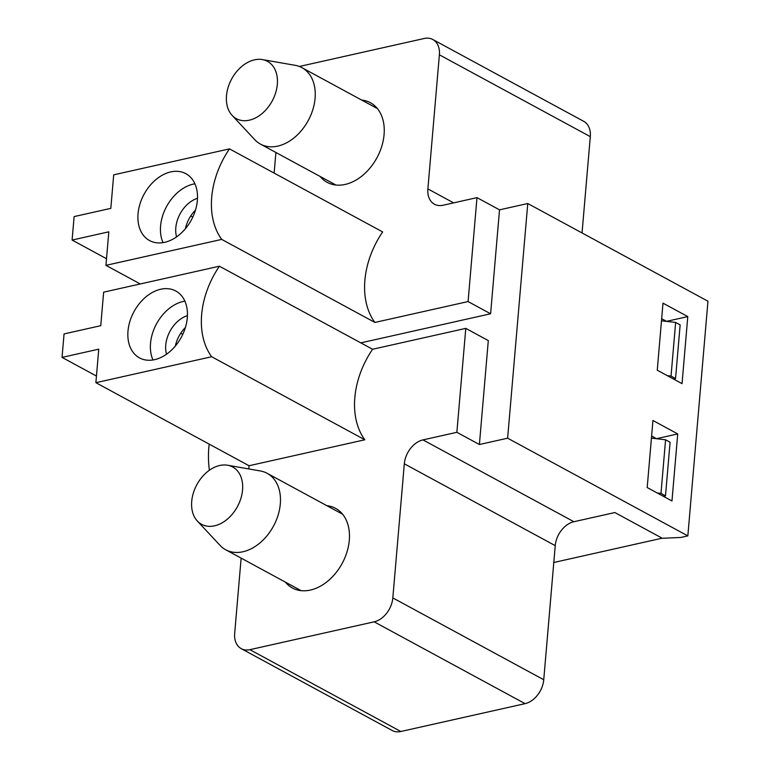 <?xml version="1.0" encoding="UTF-8"?>
<svg xmlns="http://www.w3.org/2000/svg" width="770" height="770" viewBox="0 0 770 770"><rect width="100%" height="100%" fill="white"/><g stroke="black" fill="none" stroke-linecap="round" stroke-linejoin="round"><path stroke-width="1.16" d="M687.841 535.891L507.632 438.188L527.758 203.521L707.957 301.224L687.841 535.891L680.776 537.47L662.267 538.259L614.855 512.55L662.152 538.192L553.794 562.485M671.969 500.981L647.195 487.545L652.941 420.497L677.725 433.924L671.969 500.981M657.253 370.206L662.999 303.159L687.783 316.595L682.037 383.643L657.253 370.206M656.541 438.727L651.613 436.003M666.599 321.388L661.671 318.674M507.632 438.188L479.402 444.511L456.87 432.307L422.98 439.901L573.9 521.723L614.855 512.55M582.043 232.954L590.301 136.646A21.743 15.371 118.5 0 0 583.718 121.333L432.798 39.501A21.743 15.371 118.5 0 0 424.164 38.5L299.905 66.355A21.743 15.371 118.5 0 0 299.366 66.49M274.139 173.096L275.91 152.489M229.479 148.88A76.095 53.813 -61.5 0 0 221.722 239.403L105.942 265.352L108.811 231.828L72.101 240.057L74.112 216.591L110.822 208.362L113.7 174.838L229.479 148.88L382.651 231.934A76.095 53.813 -61.5 0 0 374.894 322.447L468.083 301.561L490.606 313.775L360.793 342.871M432.798 39.501A21.743 15.371 118.5 0 1 439.381 54.814L427.879 188.91A21.743 15.371 118.5 0 0 434.463 204.233A21.743 15.371 118.5 0 0 443.106 205.234L476.986 197.63L468.083 301.561M361.611 100.033A45.295 32.032 118.5 0 1 370.36 102.708A45.295 32.032 118.5 0 1 376.925 157.802A45.295 32.032 118.5 0 1 327.183 182.355A45.295 32.032 118.5 0 1 320.156 176.484M105.942 265.352L140.265 283.957M666.599 321.34L687.783 316.595M209.382 470.249A68.905 41.465 -102.6 0 1 209.209 444.136M249.903 649.668L374.153 621.823A21.743 15.371 118.5 0 0 392.825 597.905L543.745 679.737A21.743 15.371 118.5 0 1 525.073 703.645L400.824 731.5L249.903 649.668A21.743 15.371 118.5 0 1 241.26 648.667A21.743 15.371 118.5 0 1 234.686 633.354L241.135 558.135M248.777 468.93L249.056 465.735L364.836 439.786A76.095 53.813 -61.5 0 1 372.593 349.262L465.783 328.376L456.87 432.307M392.825 597.905L404.317 463.81A21.743 15.371 118.5 0 1 422.98 439.901M326.836 505.669A45.295 32.032 118.5 0 1 335.585 508.354A45.295 32.032 118.5 0 1 342.15 563.438A45.295 32.032 118.5 0 1 292.408 587.991A45.295 32.032 118.5 0 1 285.381 582.13M95.884 382.69L98.752 349.166L62.043 357.386L64.054 333.92L100.764 325.691L103.642 292.167L219.421 266.218A76.095 53.813 -61.5 0 0 211.663 356.731L95.884 382.69L249.056 465.735M187.303 317.808A38.048 26.902 118.5 0 1 169.467 351.948A38.048 26.902 118.5 0 1 139.514 357.896A38.048 26.902 118.5 0 1 133.999 311.629A38.048 26.902 118.5 0 1 175.781 291.002A38.048 26.902 118.5 0 1 187.303 317.808M166.513 354.219A27.181 19.221 118.5 0 1 165.752 345.075A27.181 19.221 118.5 0 1 187.428 315.633M96.452 376.049L62.043 357.386M211.663 356.731L364.836 439.786M219.421 266.218L372.593 349.262M465.783 328.376L488.305 340.59L479.402 444.511M527.758 203.521L499.518 209.844L490.606 313.775M176.571 236.891A27.181 19.221 118.5 0 1 175.81 227.737A27.181 19.221 118.5 0 1 197.486 198.294M185.406 228.709A27.181 19.221 118.5 0 1 195.465 210.162M190.758 215.966L192.808 217.082M197.361 200.47A38.048 26.902 118.5 0 1 179.526 234.619A38.048 26.902 118.5 0 1 149.573 240.567A38.048 26.902 118.5 0 1 144.057 194.29A38.048 26.902 118.5 0 1 185.849 173.673A38.048 26.902 118.5 0 1 197.361 200.47M106.51 258.71L72.101 240.057M221.722 239.403L374.894 322.447M476.986 197.63L499.518 209.844M400.824 731.5A21.743 15.371 118.5 0 1 392.18 730.499L241.26 648.667M543.745 679.737L555.237 545.641A21.743 15.371 118.5 0 1 573.9 521.723M175.348 346.048A27.181 19.221 118.5 0 1 185.406 327.5M180.69 333.304L182.75 334.411M656.541 438.679L677.725 433.924M197.332 521.021L220.018 545.343A43.486 30.752 -61.5 0 0 225.697 549.761A43.486 30.752 -61.5 0 0 259.923 542.956A43.486 30.752 -61.5 0 0 280.309 503.936A43.486 30.752 -61.5 0 0 267.142 473.309A43.486 30.752 -61.5 0 0 260.347 470.961L227.583 465.224A32.61 23.062 -61.5 0 0 196.86 484.667A32.61 23.062 -61.5 0 0 197.332 521.021A32.61 23.062 -61.5 0 0 224.474 521.357A32.61 23.062 -61.5 0 0 242.55 489.961A32.61 23.062 -61.5 0 0 227.583 465.224M232.107 115.375L254.793 139.707A43.486 30.752 -61.5 0 0 260.472 144.115A43.486 30.752 -61.5 0 0 294.698 137.32A43.486 30.752 -61.5 0 0 315.084 98.3A43.486 30.752 -61.5 0 0 301.917 67.664A43.486 30.752 -61.5 0 0 295.122 65.315L262.358 59.579A32.61 23.062 -61.5 0 0 231.635 79.021A32.61 23.062 -61.5 0 0 232.107 115.375A32.61 23.062 -61.5 0 0 259.249 115.712A32.61 23.062 -61.5 0 0 277.325 84.315A32.61 23.062 -61.5 0 0 262.358 59.579M651.43 438.13L665.578 439.776L670.083 442.221L665.492 495.851L663.394 496.323M665.578 439.776L660.987 493.416L657.214 492.973M665.492 495.851L660.987 493.416M661.488 320.801L675.646 322.438L671.045 376.078L667.272 375.644M675.646 322.438L680.151 324.882L675.55 378.522L673.452 378.994M675.55 378.522L671.045 376.078M152.97 359.975A38.048 26.902 118.5 0 1 150.525 343.314A38.048 26.902 118.5 0 1 184.858 301.147M590.301 136.646L439.381 54.814M453.626 202.866L427.879 188.91M163.028 242.637A38.048 26.902 118.5 0 1 160.584 225.976A38.048 26.902 118.5 0 1 194.916 183.809M404.317 463.81L555.237 545.641M374.153 621.823L525.073 703.645M225.697 549.761L301.157 590.677M267.142 473.309L342.602 514.225M260.472 144.115L335.932 185.031M301.917 67.664L377.377 108.58"/></g></svg>
